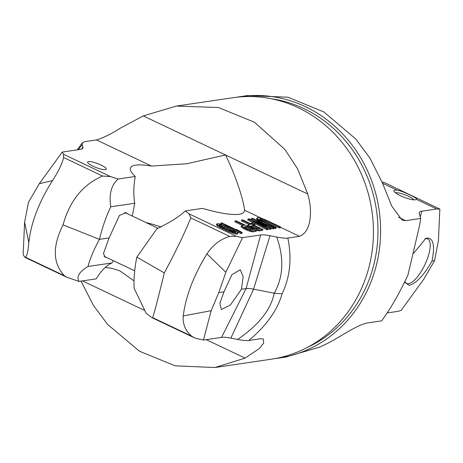 <?xml version="1.0" encoding="UTF-8"?>
<svg xmlns="http://www.w3.org/2000/svg" width="463" height="463" viewBox="0 0 463 463"><rect width="100%" height="100%" fill="white"/><g stroke="black" fill="none" stroke-linecap="round" stroke-linejoin="round"><path stroke-width="0.69" d="M215.561 367.425L271.509 359.166A132.14 120.993 81.6 0 0 364.352 281.678A132.14 120.993 -98.4 0 0 347.215 149.155A132.14 120.993 -98.4 0 0 232.912 97.722L177.196 105.946M132.296 216.047L134.774 203.251C133.356 194.992 133.512 186.074 135.254 176.484L133.68 174.869A60.931 12.796 -159.1 0 1 130.329 168.382A60.931 12.796 -159.1 0 1 151.54 166.072L186.925 163.734L225.516 154.955L143.275 115.918L120.791 127.904C111.508 133.813 103.394 137.824 96.46 139.924L84.752 141.649L82.385 142.731L77.199 149.862M143.275 115.918L176.322 106.073L218.351 107.503L254.453 122.215L284.948 149.485L297.616 168.897L307.75 193.997C310.141 202.181 310.951 210.121 310.175 217.807C309.151 227.64 305.609 233.815 299.555 236.338L287.847 238.063C291.997 258.539 290.075 277.123 282.089 293.826C277.395 310.337 266.277 325.888 248.747 340.473L260.449 338.742L263.25 338.951L263.713 343.06L259.5 348.436L245.083 358.102L214.919 367.524L175.159 365.828L139.473 351.232L107.636 324.465L93.48 305.511L81.042 281.122M78.299 149.699L82.183 144.693L82.385 142.731M135.254 176.484L118.129 179.013L110.622 176.629L102.56 176.027C82.889 184.523 69.722 200.797 63.061 224.862L99.47 239.359C102.236 227.715 106.004 216.858 110.784 206.793C108.846 194.217 111.294 184.957 118.129 179.013M52.527 180.593C38.898 202.024 30.998 222.715 28.828 242.664C28.156 250.824 27.045 255.692 25.506 257.272L24.354 256.647L23.15 254.471L24.62 222.124L28.492 202.256L39.291 183.701L52.527 180.593C58.402 171.617 62.088 163.931 63.593 157.53L63.46 154.243L62.256 152.067L80.336 149.399A29.916 6.285 20.9 0 0 82.836 148.148A29.916 6.285 20.9 0 0 82.883 146.904L82.183 144.693M88.479 161.581A10.012 2.101 -159.1 0 1 99.377 164.313A10.012 2.101 -159.1 0 1 106.328 169.186A10.012 2.101 -159.1 0 1 105.471 169.643A10.012 2.101 -159.1 0 1 94.574 166.911A10.012 2.101 -159.1 0 1 87.623 162.038A10.012 2.101 -159.1 0 1 88.479 161.581M161.274 226.968A52.053 10.933 20.9 0 0 146.007 222.558M307.75 193.997L225.516 154.955C237.189 178.701 244.053 202.713 244.476 210.19L261.844 218.438M164.319 272.927C158.473 296.87 154.596 311.773 152.686 317.647L151.933 317.659L146.215 313.318L134.154 288.403C133.622 279.125 134.519 268.69 136.851 257.104L164.319 272.927C175.911 251.212 184.731 232.866 190.773 217.905L189.031 213.854L185.322 210.914L202.453 208.385L206.811 209.589A60.931 12.796 20.9 0 0 244.111 211.828A60.931 12.796 20.9 0 0 244.476 210.19M134.021 280.891L120.027 270.959L112.434 268.476A60.931 12.796 -159.1 0 0 105.211 267.516M127.597 213.819L126.214 212.72L119.46 215.364L109.089 237.941L103.469 253.516L105.095 257.208L106.554 257.463M282.089 293.826L274.258 293.206C283.408 276.851 284.23 258.128 276.718 237.044C282.158 238.075 285.868 238.416 287.847 238.063M276.718 237.044L269.987 235.725A29.916 6.285 -159.1 0 0 260.634 234.99L242.554 237.658L236.199 236.246L229.741 236.402C220.475 239.116 212.87 244.95 206.932 253.892C193.638 275.479 185.738 296.17 183.226 315.957C182.625 324.152 185.431 330.883 191.653 336.144L193.887 337.573L197.093 338.65L203.448 340.062L221.534 337.394A29.916 6.285 -159.1 0 1 230.881 338.129L237.612 339.448C243.052 340.479 246.762 340.82 248.747 340.473M260.287 219.734L265.872 221.557L279.322 227.941L280.184 227.813L280.537 226.899L264.772 219.508L260.438 217.986L257.839 217.558L256.977 217.957L257.266 218.455L259.87 220.232L275.346 227.663L276.208 227.536L261.173 220.307L259.72 219.173L260.443 218.796L264.344 219.838L279.669 227.026L280.537 226.899M256.977 217.957L256.624 218.872L256.919 219.369L263.32 223.039M274.073 228.143L275.861 228.45L276.208 227.536M251.496 218.495L266.827 226.494L249.187 218.837L248.035 219.005L267.273 228.855L268.135 228.728L253.383 221.187L270.155 228.433L271.306 228.259L256.843 220.677L273.326 227.964L274.189 227.837L252.648 218.328L251.496 218.495L251.143 219.41L254.297 221.054M248.035 219.005L247.688 219.919L266.919 229.77L267.788 229.642L268.135 228.728M266.815 228.056L269.807 229.347L270.959 229.173L271.306 228.259M269.831 227.483L272.979 228.878L273.841 228.751L274.189 227.837M253.487 225.006L254.922 224.792L255.269 223.878L253.105 222.848L251.085 223.149L253.255 224.179L255.269 223.878M256.12 230.29L259.135 230.921L262.596 230.412L262.943 229.498L242.554 219.815L241.692 219.942L250.801 224.266L247.919 224.966L251.102 227.194L258.331 229.908L262.943 229.498M241.692 219.942L241.339 220.857L249.065 224.526M247.919 224.966L247.566 225.88L248.29 226.575L248.643 225.666M220.926 223.01L241.316 232.686L242.184 232.559L236.541 229.341L238.711 230.915L221.794 222.882L220.926 223.01L220.579 223.924L222.211 224.7M236.552 231.5L225.701 226.083L218.478 223.641L216.748 223.895L218.2 225.302L222.825 227.86L232.513 232.096L237.571 233.242L237.999 232.906L236.552 231.5L240.968 233.601L241.831 233.474L242.184 232.559M241.431 225.921L241.078 226.835L243.11 228.427L249.615 231.245L252.648 231.876L256.108 231.367L256.456 230.452L236.066 220.776L235.204 220.903L244.314 225.226L241.431 225.921L246.351 228.977L251.843 230.863L256.456 230.452M235.204 220.903L234.851 221.818L242.577 225.481M216.748 223.895L216.4 224.81L217.847 226.216L228.693 231.633L235.922 234.075L237.218 234.156L237.999 232.906M251.322 226.673L253.053 226.419L258.175 228.849M244.834 227.634L246.565 227.374L251.687 229.81M219.798 225.574L227.379 228.317L234.602 232.142M241.478 289.242L243.144 276.631L240.251 269.732L231.882 274.692L223.965 291.829L219.896 303.3L221.36 309.521L230.458 304.909L241.478 289.242L246.084 288.565A24.024 5.047 -159.1 0 1 253.591 289.155L274.258 293.206C270.884 309.66 258.667 325.072 237.612 339.448M113.331 260.675L111.977 262.943C106.484 265.351 101.212 270.664 96.154 278.888L79.023 281.417L66.95 277.314L64.467 275.769C52.753 263.43 52.284 246.455 63.061 224.862M39.291 183.701L62.256 152.067M109.089 237.941L99.47 239.359C93.943 249.43 90.117 258.47 87.993 266.485C79.237 271.758 76.245 276.735 79.023 281.417M111.977 262.943L87.993 266.485M134.774 203.251L110.784 206.793M64.467 275.769L25.506 257.272L24.996 257.399L66.95 277.314M136.851 257.104L156.951 228.71C169.29 222.906 178.747 216.973 185.322 210.914M242.554 237.658L225.84 272.256L218.791 292.593L211.169 310.679L203.448 340.062M218.791 292.593L223.965 291.829M259.743 219.196L259.865 218.883M274.993 228.577L275.346 227.663M261.549 222.194L261.896 221.279M259.523 221.146L259.87 220.232M258.076 220.278L258.423 219.364M256.919 219.369L257.266 218.455M279.322 227.941L279.669 227.026M265.872 221.557L266.219 220.643M263.991 220.753L264.344 219.838M262.405 220.18L262.752 219.265M261.103 219.832L261.45 218.918M260.131 219.618L260.443 218.796M250.662 225.909L253.406 225.504L259.911 228.595L256.305 228.855L252.404 227.269L250.662 225.909M244.175 226.864L246.918 226.459L253.423 229.55L249.817 229.816L245.911 228.23L244.175 226.864M230.765 228.844L235.684 231.899L235.401 232.212L232.947 231.766L223.982 227.958L219.063 224.902L220.504 224.694L224.983 226.187L230.765 228.844L230.418 229.758M272.979 228.878L273.326 227.964M269.807 229.347L270.155 228.433M266.919 229.77L267.273 228.855M250.853 223.756L251.085 223.149M253.018 224.786L253.255 224.179M252.607 228.624L252.839 228.016M254.025 229.295L254.285 228.612M250.871 227.802L251.102 227.194M249.684 227.24L249.945 226.552M259.135 230.921L259.483 230.007M257.978 230.823L258.331 229.908M256.103 230.285L256.45 229.376M253.053 226.419L253.406 225.504M246.003 229.891L246.351 228.977M247.445 230.487L247.798 229.573M244.267 229.063L244.614 228.149M243.11 228.427L243.457 227.512M241.808 227.541L242.155 226.627M252.648 231.876L252.995 230.962M251.49 231.778L251.843 230.863M249.615 231.245L249.962 230.331M246.565 227.374L246.918 226.459M240.968 233.601L241.316 232.686M236.367 229.798L236.541 229.341M237.218 234.156L237.571 233.242M235.922 234.075L236.269 233.161M233.896 233.566L234.249 232.652M232.166 233.011L232.513 232.096M230.14 232.229L230.487 231.315M228.693 231.633L229.046 230.719M226.384 230.626L226.731 229.712M222.477 228.774L222.825 227.86M220.452 227.721L220.799 226.806M219.294 227.084L219.647 226.17M217.847 226.216L218.2 225.302M216.979 225.533L217.326 224.619M232.877 231.02L233.225 230.105M227.379 228.317L227.732 227.402M224.636 227.101L224.983 226.187M221.453 225.956L221.806 225.041M220.156 225.608L220.504 224.694M219.178 225.035L219.346 224.59M234.967 232.171L235.25 231.425M236.506 97.253A132.14 120.993 81.6 0 1 240.077 96.663A132.14 120.993 81.6 0 1 354.38 148.096A132.14 120.993 81.6 0 1 371.517 280.624A132.14 120.993 81.6 0 1 278.674 358.107A132.14 120.993 81.6 0 1 275.086 358.576M247.468 95.575L288.05 97.218L323.88 111.965L355.815 139.022L369.995 158.213L382.415 182.972L391.71 205.994L402.058 220.081L405.675 220.672L420.745 218.449L419.374 226.349L407.886 275.254C400.298 291.383 392.734 304.92 385.187 315.864L381.639 320.853L366.569 323.076C353.205 326.594 337.243 339.547 319.748 347.082L285.833 357.054M270.872 98.665A130.138 119.159 81.6 0 1 369.023 279.936A130.138 119.159 81.6 0 1 307.577 347.296M420.745 218.449L419.246 213.692A29.916 6.285 20.9 0 1 419.189 212.714A29.916 6.285 20.9 0 1 421.793 211.197L436.748 208.992L439.85 209.085L438.403 240.876L434.537 260.744L431.991 261.12C435.07 245.888 433.513 238.196 427.326 238.04L425.746 238.497L413.743 253.168M382.525 183.25L397.132 190.183A12.015 2.523 20.9 0 0 394.962 190.143A12.015 2.523 20.9 0 0 394.001 191.306A12.015 2.523 20.9 0 0 403.464 197.03A12.015 2.523 20.9 0 0 415.346 199.825A12.015 2.523 20.9 0 0 415.919 199.675A12.015 2.523 20.9 0 0 416.359 199.31L436.748 208.992M424.918 238.902A24.626 8.438 -64.6 0 1 425.792 238.694A24.626 8.438 115.4 0 1 427.766 238.943A24.626 8.438 115.4 0 1 425.972 262.284A24.626 8.438 115.4 0 1 408.615 283.68A24.626 8.438 -64.6 0 1 406.647 283.437A24.626 8.438 -64.6 0 1 404.957 281.579M434.537 260.744L423.732 279.299L401.166 310.389L397.642 311.396L387.149 312.942M404.934 281.423L405.171 282.621L409.257 285.364C416.254 283.397 423.83 275.317 431.991 261.12M382.044 182.04L384.481 182.607L439.85 209.085M397.132 190.183C401.016 190.328 418.865 198.656 416.359 199.31M395.524 192.886A10.012 2.101 -159.1 0 1 395.958 192.782A10.012 2.101 20.9 0 1 405.796 195.079A10.012 2.101 20.9 0 1 413.731 199.837M151.54 166.072L96.46 139.924M110.622 176.629L63.46 154.243M189.031 213.854L236.199 236.246M280.404 227.246L299.555 236.338M206.22 339.651L245.083 358.102M144.306 310.262L82.472 280.908M81.818 149.005L82.883 146.904M102.56 176.027L63.593 157.53M24.62 222.124L28.828 242.664M190.773 217.905L229.741 236.402M152.686 317.647L191.653 336.144M225.84 272.256L206.932 253.892M211.169 310.679L183.226 315.957M221.534 337.394L246.084 288.565L260.634 234.99M269.987 235.725L253.591 289.155L230.881 338.129M398.469 217.251L405.675 220.672M420.254 216.869L421.793 211.197M151.933 317.659L193.887 337.573M240.077 96.663L248.11 95.482M278.674 358.107L286.707 356.921M425.3 238.7L425.752 238.509M158.091 228.294L124.593 212.39M134.698 270.82L104.082 256.288"/></g></svg>
